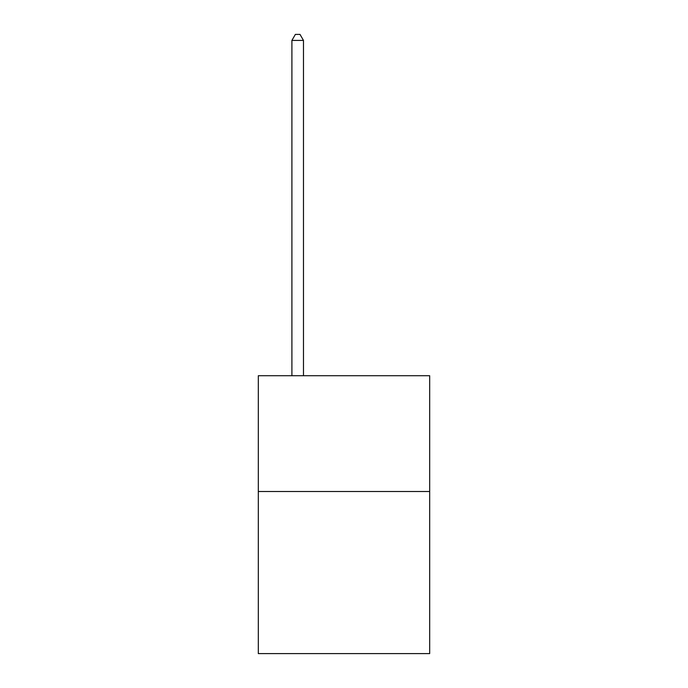 <?xml version="1.0" encoding="UTF-8"?>
<svg xmlns="http://www.w3.org/2000/svg" width="688" height="688" viewBox="0 0 688 688"><rect width="100%" height="100%" fill="white"/><g stroke="black" fill="none" stroke-linecap="round" stroke-linejoin="round"><path stroke-width="1.03" d="M429.682 491.507L429.682 653.6L258.318 653.6L258.318 375.725L429.682 375.725L429.682 491.507L258.318 491.507M303.477 375.725L303.477 40.42L291.901 40.42L291.901 375.725M291.901 40.42L295.376 34.4L300.002 34.4L303.477 40.42"/></g></svg>

